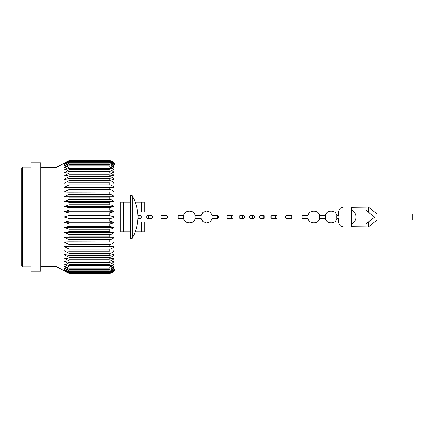 <?xml version="1.0" encoding="UTF-8"?>
<svg xmlns="http://www.w3.org/2000/svg" width="434" height="434" viewBox="0 0 434 434"><rect width="100%" height="100%" fill="white"/><g stroke="black" fill="none" stroke-linecap="round" stroke-linejoin="round"><path stroke-width="0.65" d="M138.028 218.481L139.303 217L138.028 215.519L140.399 215.519L141.576 217L140.399 218.481L138.028 218.481M135.332 231.827L144.256 231.827L144.256 221.942L140.301 221.942M120.826 231.827L123.115 231.827L123.115 202.173L120.826 202.173L120.826 231.827L130.308 231.827M123.712 231.827L125.86 231.827L125.86 202.173L123.712 202.173L123.712 231.827M120.826 202.173L130.308 202.173M135.332 202.173L144.256 202.173L144.256 212.058L140.301 212.058M120.826 229.098L115.091 229.098L115.091 217L115.091 267.49C114.918 270.377 113.458 272.286 110.724 273.214L69.12 273.42L55.975 266.346L55.975 167.654L69.12 160.58L109.156 160.58L110.724 160.792L114.05 163.173C112.938 161.589 111.31 160.748 109.156 160.651L69.12 160.651L109.156 160.83C111.299 160.933 112.932 161.839 114.05 163.553C112.938 162.066 111.31 161.28 109.156 161.188L69.12 161.188L69.12 161.605L109.156 161.605C111.299 161.714 112.932 162.652 114.05 164.426C112.938 163.059 111.31 162.332 109.156 162.245L69.12 162.245L69.12 162.902L109.156 162.902C111.299 163.01 112.932 163.976 114.05 165.793C112.938 164.551 111.31 163.895 109.156 163.813L69.12 163.813L69.12 164.698L109.156 164.698C111.299 164.811 112.932 165.788 114.05 167.638C112.938 166.537 111.31 165.951 109.156 165.88L69.12 165.88L69.12 166.987L109.156 166.987C111.299 167.101 112.932 168.083 114.05 169.944C112.938 168.989 111.31 168.484 109.156 168.425L69.12 168.425L69.12 169.743L109.156 169.743C111.299 169.851 112.932 170.833 114.05 172.689L109.156 171.419L69.12 171.419L69.12 172.938L109.156 172.938C111.299 173.047 112.932 174.018 114.05 175.846L109.156 174.842L69.12 174.842L69.12 176.546L109.156 176.546C111.299 176.654 112.932 177.598 114.05 179.388L109.156 178.662L69.12 178.662L69.12 180.528L109.156 180.528C111.299 180.631 112.932 181.553 114.05 183.284L109.156 182.833L69.12 182.833L69.12 184.851L109.156 184.851C111.299 184.955 112.932 185.833 114.05 187.493L69.12 187.325L69.12 189.479L109.156 189.479C111.299 189.571 112.932 190.407 114.05 191.98L69.12 192.099L69.12 194.361L109.156 194.361C111.299 194.448 112.932 195.229 114.05 196.694L109.156 197.101L69.12 197.101L69.12 199.456L109.156 199.456C111.299 199.537 112.932 200.253 114.05 201.604L109.156 202.287L69.12 202.287L69.12 204.712L109.156 204.712C111.299 204.788 112.932 205.434 114.05 206.655L109.156 207.615L69.12 207.615L69.12 210.083L109.156 210.083C111.299 210.148 112.932 210.723 114.05 211.803L109.156 213.029L69.12 213.029L69.12 215.519L109.156 215.519L114.05 217C112.938 217.928 111.31 218.421 109.156 218.481L69.12 218.481L69.12 220.971L109.156 220.971L114.05 222.197C112.938 223.277 111.31 223.846 109.156 223.917L69.12 223.917L69.12 226.385L109.156 226.385L114.05 227.345C112.938 228.561 111.31 229.212 109.156 229.288L69.12 229.288L69.12 231.713L109.156 231.713L114.05 232.396C112.938 233.742 111.31 234.463 109.156 234.544L69.12 234.544L69.12 236.899L109.156 236.899L114.05 237.306C112.938 238.771 111.31 239.546 109.156 239.639L69.12 239.639L69.12 241.901L114.05 242.02C112.938 243.588 111.31 244.423 109.156 244.521L69.12 244.521L69.12 246.675L114.05 246.507C112.938 248.161 111.31 249.04 109.156 249.149L69.12 249.149L69.12 251.167L109.156 251.167L114.05 250.716C112.938 252.442 111.31 253.364 109.156 253.472L69.12 253.472L69.12 255.338L109.156 255.338L114.05 254.612C112.938 256.396 111.31 257.346 109.156 257.454L69.12 257.454L69.12 259.158L109.156 259.158L114.05 258.154C112.938 259.977 111.31 260.948 109.156 261.062L69.12 261.062L69.12 262.581L109.156 262.581L114.05 261.311C112.938 263.161 111.31 264.143 109.156 264.257L69.12 264.257L69.12 265.575L109.156 265.575C111.299 265.516 112.932 265.011 114.05 264.056C112.938 265.912 111.31 266.899 109.156 267.013L69.12 267.013L69.12 268.12L109.156 268.12C111.299 268.055 112.932 267.469 114.05 266.362C112.938 268.207 111.31 269.183 109.156 269.302L69.12 269.302L69.12 270.187L109.156 270.187C111.299 270.111 112.932 269.449 114.05 268.207C112.938 270.024 111.31 270.984 109.156 271.098L69.12 271.098L69.12 271.755L109.156 271.755C111.299 271.673 112.932 270.946 114.05 269.574C112.938 271.342 111.31 272.281 109.156 272.395L69.12 272.395L69.12 272.812L109.156 272.812C111.299 272.726 112.932 271.934 114.05 270.447C112.938 272.156 111.31 273.062 109.156 273.17L69.12 273.17L109.156 273.349C111.299 273.257 112.932 272.411 114.05 270.827L110.724 273.208M130.308 229.098L125.86 229.098M123.712 229.098L123.115 229.098M130.308 195.772L130.308 238.228L132.294 238.228L132.294 195.772L130.308 195.772M110.724 160.786C113.458 161.714 114.918 163.623 115.091 166.51L115.091 217M69.12 218.481L64.33 217L69.12 215.519M69.12 213.029L64.33 211.803L69.12 210.083M69.12 207.615L64.33 206.655L69.12 204.712M69.12 202.287L64.33 201.604L69.12 199.456M69.12 197.101L64.33 196.694L69.12 194.361M69.12 192.099L64.33 191.98L69.12 189.479M69.12 187.325L64.33 187.493L69.12 184.851M69.12 182.833L64.33 183.284L69.12 180.528M69.12 178.662L64.33 179.388L69.12 176.546M69.12 174.842L64.33 175.846L69.12 172.938M69.12 171.419L64.33 172.689L69.12 169.743M69.12 168.425L64.33 169.944L69.12 166.987M69.12 165.88L64.33 167.638L69.12 164.698M69.12 163.813L64.33 165.793L69.12 162.902M69.12 162.245L64.33 164.426L69.12 161.605M69.12 161.188L64.33 163.553L69.12 160.83M69.12 160.651L64.33 163.173L69.12 160.58M69.12 273.42L64.33 270.827L69.12 273.349M69.12 273.17L64.33 270.447L69.12 272.812M69.12 272.395L64.33 269.574L69.12 271.755M69.12 271.098L64.33 268.207L69.12 270.187M69.12 269.302L64.33 266.362L69.12 268.12M69.12 267.013L64.33 264.056L69.12 265.575M69.12 264.257L64.33 261.311L69.12 262.581M69.12 261.062L64.33 258.154L69.12 259.158M69.12 257.454L64.33 254.612L69.12 255.338M69.12 253.472L64.33 250.716L69.12 251.167M69.12 249.149L64.33 246.507L69.12 246.675M69.12 244.521L64.33 242.02L69.12 241.901M69.12 239.639L64.33 237.306L69.12 236.899M69.12 234.544L64.33 232.396L69.12 231.713M69.12 229.288L64.33 227.345L69.12 226.385M69.12 223.917L64.33 222.197L69.12 220.971M40.807 217L40.807 271.087L30.922 271.087L30.922 162.913L40.807 162.913L40.807 217M114.05 217L64.33 217M114.05 222.197L64.33 222.197M114.05 191.98L64.33 191.98M114.05 196.694L64.33 196.694M114.05 201.604L64.33 201.604M114.05 206.655L64.33 206.655M114.05 211.803L64.33 211.803M114.05 242.02L64.33 242.02M114.05 237.306L64.33 237.306M114.05 232.396L64.33 232.396M114.05 227.345L64.33 227.345M22.687 266.926L21.7 265.939L21.7 168.061L22.687 167.074L22.687 266.926L30.922 266.926M336.773 217L336.844 215.535C335.938 209.763 326.238 209.763 325.343 215.562L325.343 218.438C326.238 224.237 335.938 224.237 336.844 218.465L336.773 217M325.364 215.519L319.5 215.519L319.321 217L319.5 218.481L325.343 218.438M319.587 218.307C318.789 224.356 308.634 224.237 307.988 218.156L307.988 215.844C308.634 209.763 318.789 209.644 319.587 215.693M308.135 218.481L302.368 218.481L301.972 217L302.368 215.519L308.135 215.519M351.442 223.917L365.797 223.917L374.607 217.125L365.797 210.083L351.442 210.083M351.442 207.311L368.417 207.116L377.075 214.033L377.075 219.967L368.417 226.884L351.442 226.689M377.075 219.967L412.3 219.967L412.3 214.033L377.075 214.033M351.442 207.116L343.533 207.116C340.544 207.419 338.9 209.069 338.596 212.058L351.442 212.058L351.442 207.116M351.442 221.942L338.596 221.942C338.9 224.931 340.544 226.581 343.533 226.884L351.442 226.884L351.442 212.058M338.596 214.532L338.596 212.058M338.954 217C338.58 213.816 338.553 213.816 338.867 217C338.553 220.184 338.58 220.184 338.954 217M338.596 219.463L338.596 221.942M148.77 217L147.679 215.519C146.274 216.506 146.274 217.494 147.679 218.481L148.77 217M147.679 218.481L152.003 218.481L152.866 217L152.003 215.519L147.679 215.519M162.316 217L161.573 215.519C160.618 216.506 160.618 217.494 161.573 218.481L162.316 217M161.573 218.481L166.949 218.481L167.432 217L166.949 215.519L161.573 215.519M178.309 217L177.935 215.519L177.935 218.481L178.309 216.995M177.935 218.481L183.718 218.481L183.88 217L183.718 215.519L177.935 215.519M201.05 218.481L195.164 218.481L195.164 215.519L201.05 215.519M212.481 218.481L210.36 221.698L206.589 222.93L202.895 221.519L200.947 218.259L200.85 217L200.947 215.741L202.895 212.481L206.589 211.07L210.36 212.302L212.481 215.519M217.841 218.481L212.324 218.481L211.971 217L212.324 215.519L217.841 215.519C218.731 216.506 218.731 217.494 217.841 218.481L217.152 217L217.841 215.519M232.13 218.481L227.649 218.481L226.792 217L227.649 215.519L232.13 215.519C233.519 216.506 233.519 217.494 232.13 218.481L231.062 217L232.13 215.519M243.572 218.481L239.931 218.481L238.765 217L239.931 215.519L243.572 215.519C245.167 216.506 245.167 217.494 243.572 218.481L242.346 217L243.572 215.519M253.592 218.481L250.25 218.481L248.997 217L250.25 215.519L253.592 215.519C255.187 216.506 255.187 217.494 253.592 218.481L252.355 217L253.592 215.519M263.861 218.481L260.226 218.481L259.022 217L260.226 215.519L263.861 215.519C265.293 216.506 265.293 217.494 263.861 218.481L262.749 217L263.861 215.519M276.279 218.481L271.749 218.481L270.718 217L271.749 215.519L276.279 215.519C277.353 216.506 277.353 217.494 276.279 218.481L275.444 217L276.279 215.519M291.415 218.481L286.022 218.481L285.301 217L286.022 215.519L291.415 215.519C292.044 216.506 292.044 217.494 291.415 218.481L290.921 217L291.415 215.519M141.728 221.942L141.728 231.827M141.728 202.173L141.728 212.058M109.156 218.481L109.156 220.971M109.156 223.917L109.156 226.385M109.156 229.288L109.156 231.713M109.156 234.544L109.156 236.899M109.156 239.639L109.156 241.901M109.156 244.521L109.156 246.675M109.156 249.149L109.156 251.167M109.156 253.472L109.156 255.338M109.156 257.454L109.156 259.158M109.156 261.062L109.156 262.581M109.156 264.257L109.156 265.575M109.156 267.013L109.156 268.12M109.156 269.302L109.156 270.187M109.156 271.098L109.156 271.755M109.156 272.395L109.156 272.812M109.156 161.188L109.156 161.605M109.156 162.245L109.156 162.902M109.156 163.813L109.156 164.698M109.156 165.88L109.156 166.987M109.156 168.425L109.156 169.743M109.156 171.419L109.156 172.938M109.156 174.842L109.156 176.546M109.156 178.662L109.156 180.528M109.156 182.833L109.156 184.851M109.156 187.325L109.156 189.479M109.156 192.099L109.156 194.361M109.156 197.101L109.156 199.456M109.156 202.287L109.156 204.712M109.156 207.615L109.156 210.083M109.156 213.029L109.156 215.519M368.417 207.116L368.417 212.177M368.417 221.823L368.417 226.884M120.826 204.902L115.091 204.902M130.308 204.902L125.86 204.902M123.712 204.902L123.115 204.902M132.294 238.228C139.905 224.074 139.905 209.926 132.294 195.772M40.807 266.346L55.975 266.346M40.807 167.654L55.975 167.654M22.687 167.074L30.922 167.074M351.399 210.089C354.312 211.472 355.842 213.778 355.988 217C355.842 220.222 354.312 222.528 351.399 223.911M336.833 215.519L338.759 215.519M336.833 218.481L338.759 218.481M183.647 215.655C184.472 209.774 194.264 209.731 195.17 215.53M183.647 218.345C184.472 224.226 194.264 224.275 195.17 218.47"/></g></svg>
